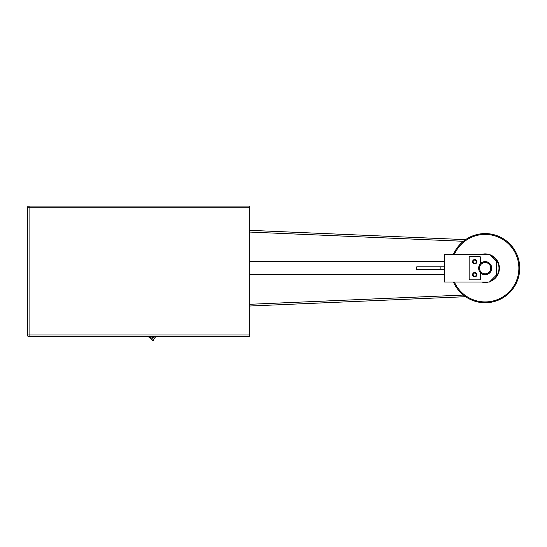 <?xml version="1.0" encoding="UTF-8"?>
<svg xmlns="http://www.w3.org/2000/svg" width="547" height="547" viewBox="0 0 547 547"><rect width="100%" height="100%" fill="white"/><g stroke="black" fill="none" stroke-linecap="round" stroke-linejoin="round"><path stroke-width="0.82" d="M152.551 336.685L154.398 338.278L153.269 339.591M155.779 336.685L154.398 338.278M151.957 338.456L153.092 337.15M148.312 336.685L153.249 340.938L153.926 340.152L149.899 336.685M473.162 274.656A1.586 1.586 0 0 0 474.755 276.249A1.586 1.586 0 0 0 476.341 274.656A1.586 1.586 0 0 0 474.755 273.069A1.586 1.586 0 0 0 473.162 274.656M473.162 261.685A1.586 1.586 0 0 0 474.755 263.271A1.586 1.586 0 0 0 476.341 261.685A1.586 1.586 0 0 0 474.755 260.092A1.586 1.586 0 0 0 473.162 261.685M480.375 272.707A6.578 6.578 0 0 0 491.712 268.174A6.578 6.578 0 0 0 480.375 263.633M444.479 254.328L444.479 282.013L489.462 282.013L496.382 275.093L496.382 261.247L489.462 254.328L444.479 254.328M440.15 269.555L416.793 269.555L416.793 266.786L440.15 266.786L440.15 269.555L444.479 269.555M444.479 266.786L440.15 266.786M472.594 261.685A2.161 2.161 0 0 0 474.755 263.845A2.161 2.161 0 0 0 476.916 261.685A2.161 2.161 0 0 0 474.755 259.517A2.161 2.161 0 0 0 472.594 261.685M472.594 274.656A2.161 2.161 0 0 0 474.755 276.823A2.161 2.161 0 0 0 476.916 274.656A2.161 2.161 0 0 0 474.755 272.495A2.161 2.161 0 0 0 472.594 274.656M480.375 263.763L480.375 256.926L479.945 256.495L469.565 256.495L469.135 256.926L469.135 279.414L469.565 279.852L479.945 279.852L480.375 279.414L480.375 272.584M454.366 282.013A33.736 33.736 0 0 0 518.788 265.774A33.736 33.736 0 0 0 454.366 254.328M453.422 254.328A34.605 34.605 0 0 1 519.65 265.712A34.605 34.605 0 0 1 453.422 282.013M488.621 282.013A14.277 14.277 0 0 1 481.647 282.013M481.647 254.328A14.277 14.277 0 0 1 488.621 254.328M489.818 254.69A14.277 14.277 0 0 1 489.818 281.657M490.577 280.898A13.839 13.839 0 0 0 490.577 255.442M485.134 262.546A5.62 5.62 0 0 0 479.514 268.174A5.62 5.62 0 0 0 485.134 273.794A5.62 5.62 0 0 0 490.755 268.174A5.62 5.62 0 0 0 485.134 262.546M485.134 274.656A6.489 6.489 0 0 1 478.646 268.174A6.489 6.489 0 0 1 485.134 261.685A6.489 6.489 0 0 1 491.623 268.174A6.489 6.489 0 0 1 485.134 274.656M249.671 334.955L249.671 336.685L29.08 336.685A1.73 1.73 0 0 1 27.35 334.955L27.35 207.792A1.73 1.73 0 0 1 29.08 206.062L249.671 206.062L249.671 207.792L29.08 207.792L29.08 334.955L249.671 334.955L249.671 207.792M465.552 239.641L249.671 230.321M249.671 306.026L465.552 296.7M463.364 241.282L249.671 232.051M249.671 304.296L463.364 295.065M29.08 336.685L29.08 334.955L27.35 334.955A1.73 1.73 0 0 0 29.08 336.685M29.08 206.062A1.73 1.73 0 0 0 27.35 207.792L29.08 207.792L29.08 206.062M249.671 261.596L444.479 261.596M249.671 274.744L444.479 274.744"/></g></svg>
